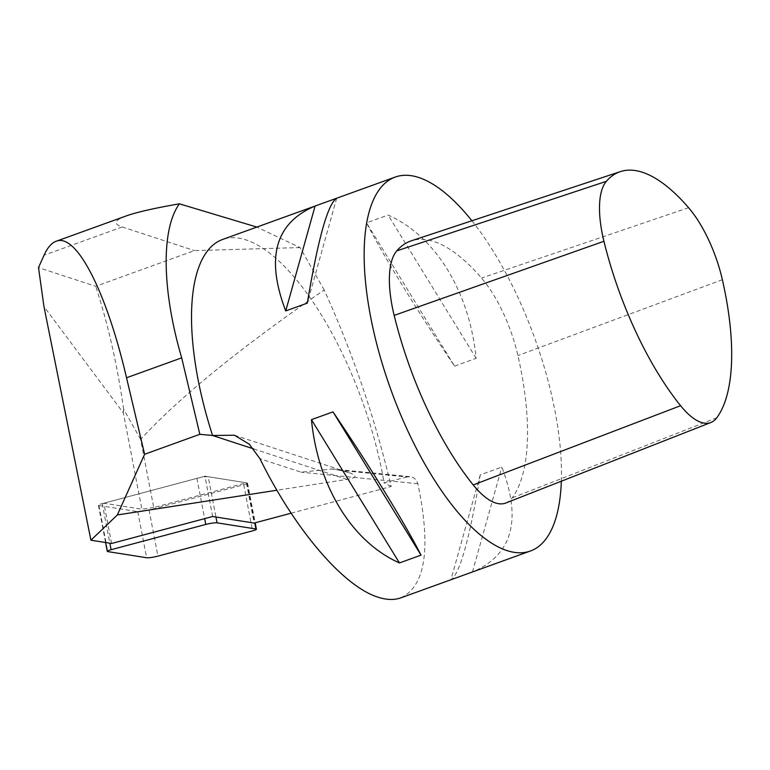 <?xml version="1.0" encoding="UTF-8"?>
<svg xmlns="http://www.w3.org/2000/svg" width="770" height="770" viewBox="0 0 770 770"><rect width="100%" height="100%" fill="white"/><g stroke="black" fill="none" stroke-linecap="round" stroke-linejoin="round"><path stroke-width="0.58" stroke-dasharray="3.85 2.89" d="M561.34 481.212A198.814 76.403 70.1 0 0 471.914 220.759M234.436 435.223L349.06 472.693L340.215 470.355L406.974 476.957L410.4 476.707L413.519 477.698L416.021 479.816L417.86 483.733C431.229 547.971 425.579 586.009 400.891 597.838M406.974 476.957L384.057 482.79A198.814 76.403 -109.9 0 0 222.617 239.46M454.56 366.116L476.139 358.32C469.508 291.445 435.445 236.024 388.109 215.051L366.53 222.848C382.873 255.024 416.926 310.454 454.56 366.116L366.53 222.848M450.902 579.752L472.482 571.956C512.319 555.074 522.108 520.106 501.838 467.063L480.268 474.859C469.527 539.115 459.738 574.083 450.902 579.752L480.268 474.859M111.602 543.476L103.854 503.195L141.882 509.211L123.373 412.97L43.957 306.566M291.118 513.205L391.179 486.496C374.961 418.158 352.631 352.66 324.208 289.982C240.596 347.511 179.4 397.301 140.621 439.352L153.731 507.517L246.39 482.79L254.139 523.071M153.731 507.517L141.882 509.211M140.621 439.352L123.633 409.188L123.373 412.97M391.179 486.496L384.057 482.79M349.06 472.693C357.607 475.562 356.885 477.795 346.914 479.402L276.892 490.24M324.208 289.982L300.069 247.574L256.862 227.083M340.215 470.355L331.783 469.017L301.147 472.193L259.942 458.718M300.069 247.574L194.473 250.597L95.711 286.296L38.5 267.594M126.155 215.956C114.345 220.258 113.036 223.935 122.209 226.967L194.473 250.597M123.633 409.188C117.3 364.865 107.993 323.9 95.711 286.296M212.655 516.506L204.916 476.216L103.854 503.195M204.916 476.216L246.39 482.79M476.139 358.32L388.109 215.051M336.663 198.237L307.307 303.13M472.482 571.956L501.838 467.063M208.198 476.745A7.95 1.011 169.1 0 0 196.908 478.353L102.237 503.619A7.95 1.011 169.1 0 0 98.416 505.255A7.95 1.011 169.1 0 0 98.916 505.495L137.772 511.646A7.95 1.011 169.1 0 0 149.062 510.029L243.724 484.763A7.95 1.011 169.1 0 0 247.555 483.137A7.95 1.011 169.1 0 0 247.055 482.896L208.198 476.745L215.947 517.026M505.813 503.012A84.498 32.475 70.1 0 0 512.175 497.901A198.814 76.403 70.1 0 0 517.912 355.567A84.498 32.475 70.1 0 0 481.548 278.066A198.814 76.403 70.1 0 0 411.219 240.856M253.657 448.91L346.914 479.402M122.209 226.967L44.063 255.226M417.86 483.733L301.147 472.193M196.908 478.353L204.656 518.643M102.237 503.619L109.85 543.197M98.916 505.495L107.781 551.59M137.772 511.646L146.627 557.74M149.062 510.029L157.927 556.123M243.724 484.763L252.589 530.857M247.055 482.896L254.745 522.907M716.803 417.754L512.175 497.901M722.366 279.703L517.912 355.567M688.582 207.698L481.548 278.066M331.995 468.959L410.256 476.697M98.416 505.255L105.586 542.523M247.555 483.137L255.178 522.791"/><path stroke-width="1.16" d="M471.914 220.759A198.814 76.403 70.1 0 0 395.231 177.062A198.814 76.403 70.1 0 0 381.92 362.583A198.814 76.403 70.1 0 0 506.929 550.579A198.814 76.403 70.1 0 0 530.424 551.002A198.814 76.403 70.1 0 0 561.34 481.212M530.424 551.002L400.891 597.838C394.279 600.196 386.656 599.984 378.031 597.183C343.333 586.432 294.717 529.423 259.942 458.718L249.278 444.203L234.436 435.233L212.568 435.483A198.814 76.403 -109.9 0 1 222.617 239.46L395.231 177.062M311.436 419.669L333.006 411.873C370.639 467.534 404.693 522.955 421.036 555.141L399.457 562.937C352.121 541.965 318.058 486.544 311.436 419.669L399.457 562.937M315.094 206.033L336.663 198.237C327.828 203.906 318.039 238.873 307.307 303.13L285.728 310.926C265.458 257.883 275.246 222.915 315.094 206.033L285.728 310.926M291.118 513.205L254.139 523.071L212.655 516.506L111.602 543.476L90.927 540.203L43.957 306.566L38.5 267.594L44.063 255.226C47.499 247.622 51.523 242.974 56.143 241.27C76.288 232.829 106.299 291.031 126.54 377.781L144.616 454.271L117.329 514.957L90.927 540.203M276.892 490.24L117.329 514.957M256.862 227.083L179.391 203.819C154.192 208.208 136.454 212.26 126.155 215.956L56.143 241.27M253.657 448.91L212.568 435.483L199.844 434.299L181.681 357.848C161.796 289.963 161.026 229.171 179.391 203.819M199.844 434.299L144.616 454.271M333.006 411.873L421.036 555.141M217.063 522.83A7.95 1.011 169.1 0 0 205.773 524.447L111.101 549.713A7.95 1.011 169.1 0 0 107.28 551.349A7.95 1.011 169.1 0 0 107.781 551.59L146.627 557.74A7.95 1.011 169.1 0 0 157.927 556.123L252.589 530.857A7.95 1.011 169.1 0 0 256.42 529.231A7.95 1.011 169.1 0 0 255.919 528.99L217.063 522.83L215.947 517.026M688.582 207.698A192.827 74.103 70.1 0 0 620.37 171.614A192.827 74.103 70.1 0 0 606.356 181.325A78.502 30.165 70.1 0 0 603.94 241.28A192.827 74.103 70.1 0 0 680.593 405.703A78.502 30.165 70.1 0 0 710.893 422.499A78.502 30.165 70.1 0 0 716.803 417.754A192.827 74.103 70.1 0 0 722.366 279.703A78.502 30.165 70.1 0 0 688.582 207.698M620.37 171.614L411.219 240.856A198.814 76.403 70.1 0 0 396.771 250.866A84.498 32.475 70.1 0 0 394.163 315.402A198.814 76.403 70.1 0 0 473.204 484.936A84.498 32.475 70.1 0 0 505.813 503.012L710.893 422.499M181.681 357.848L126.54 377.781M204.656 518.643L205.773 524.447M109.85 543.197L111.101 549.713M254.745 522.907L255.919 528.99M680.593 405.703L473.204 484.936M603.94 241.28L394.163 315.402M606.356 181.325L396.771 250.866M105.586 542.523L107.28 551.349M255.178 522.791L256.42 529.231"/></g></svg>
